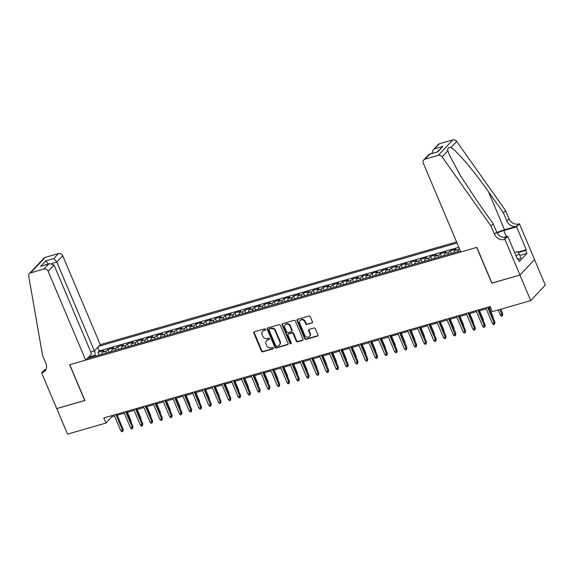 <?xml version="1.0" encoding="UTF-8"?>
<svg xmlns="http://www.w3.org/2000/svg" width="574" height="574" viewBox="0 0 574 574"><rect width="100%" height="100%" fill="white"/><g stroke="black" fill="none" stroke-linecap="round" stroke-linejoin="round"><path stroke-width="0.86" d="M265.525 329.347A0.782 0.674 -136.7 0 0 264.557 328.837L254.361 331.779A1.119 0.969 -136.7 0 0 253.823 333.063L261.443 351.109A1.119 0.969 -136.7 0 0 262.827 351.833L273.03 348.892A0.782 0.674 -136.7 0 0 272.435 347.492L271.115 347.873A3.58 3.092 -136.7 0 1 266.688 345.548L266.056 344.041A3.58 3.092 -136.7 0 1 266.523 340.705A3.58 3.092 -136.7 0 1 267.771 339.952L269.091 339.571A0.782 0.674 -136.7 0 0 268.496 338.165L267.175 338.545A3.58 3.092 -136.7 0 1 262.748 336.221L262.117 334.721A3.58 3.092 -136.7 0 1 262.583 331.377A3.58 3.092 -136.7 0 1 263.832 330.624L265.152 330.244A0.782 0.674 -136.7 0 0 265.525 329.347M311.926 323.112A1.119 0.969 -136.7 0 0 312.464 321.835L310.326 316.769A1.119 0.969 -136.7 0 0 308.941 316.044L297.612 319.309A1.119 0.969 -136.7 0 0 297.074 320.593L304.701 338.638A1.119 0.969 -136.7 0 0 306.086 339.363L317.415 336.099A1.119 0.969 -136.7 0 0 317.946 334.821L315.363 328.701A1.119 0.969 -136.7 0 0 313.985 327.976L309.135 329.376A1.119 0.969 -136.7 0 0 308.597 330.653L309.881 333.688A2.992 2.583 -136.7 0 1 309.486 336.479A2.992 2.583 -136.7 0 1 304.744 335.166L299.721 323.284A2.992 2.583 -136.7 0 1 300.109 320.493A2.992 2.583 -136.7 0 1 304.859 321.806L305.698 323.786A1.119 0.969 -136.7 0 0 307.076 324.511L312.321 322.696A1.119 0.969 -136.7 0 0 312.478 322.631M491.925 283.047L519.936 275.061L530.72 300.597L545.3 285.106L534.523 259.591M491.81 283.169L476.707 247.416L69.791 364.727L84.895 400.48L56.769 408.588L67.56 434.123L105.953 423.052L111.858 416.774L114.549 415.999M530.72 300.597L492.327 311.66L490.174 306.559L103.794 417.951L105.953 423.052M280.464 325.379A1.119 0.969 -136.7 0 0 279.079 324.654L267.749 327.919A1.119 0.969 -136.7 0 0 267.211 329.196L274.838 347.248A1.119 0.969 -136.7 0 0 276.223 347.973L287.552 344.709A1.119 0.969 -136.7 0 0 288.091 343.424L280.464 325.379M282.681 323.614L294.01 320.349A1.119 0.969 -136.7 0 1 295.395 321.074L303.022 339.119A1.119 0.969 -136.7 0 1 302.484 340.404L297.633 341.803A1.119 0.969 -136.7 0 1 296.249 341.071L293.156 333.752A1.119 0.969 -136.7 0 0 291.771 333.028L288.557 333.953A1.119 0.969 -136.7 0 0 288.019 335.238L291.24 342.857A0.782 0.674 -136.7 0 1 289.899 343.245L282.143 324.891A1.119 0.969 -136.7 0 1 282.681 323.614M457.873 251.656A4.556 2.045 -106.1 0 1 458.483 249.518L454.572 250.644L456.007 249.116L450.138 250.809L451.293 253.55M448.093 254.476A4.556 2.045 -106.1 0 1 448.703 252.338L444.785 253.464L446.228 251.936L440.358 253.629L441.514 256.37M438.306 257.296A4.556 2.045 -106.1 0 1 438.916 255.157L435.006 256.284L436.441 254.763L430.572 256.449L431.734 259.19M428.527 260.115A4.556 2.045 -106.1 0 1 429.137 257.977L425.226 259.111L426.661 257.582L420.792 259.269L421.947 262.009M418.747 262.935A4.556 2.045 -106.1 0 1 419.357 260.797L415.44 261.931L416.882 260.402L411.013 262.088L412.168 264.829M408.961 265.755A4.556 2.045 -106.1 0 1 409.571 263.617L405.66 264.75L407.102 263.222L401.233 264.908L402.388 267.649M399.181 268.575A4.556 2.045 -106.1 0 1 399.791 266.436L395.881 267.57L397.316 266.042L391.446 267.735L392.602 270.469M389.402 271.394A4.556 2.045 -106.1 0 1 390.011 269.256L386.094 270.39L387.536 268.862L381.667 270.555L382.822 273.289M379.615 274.214A4.556 2.045 -106.1 0 1 380.232 272.076L376.314 273.21L377.757 271.681L371.887 273.375L373.043 276.108M369.835 277.034A4.556 2.045 -106.1 0 1 370.445 274.903L366.535 276.029L367.97 274.501L362.101 276.194L363.263 278.928M360.056 279.854A4.556 2.045 -106.1 0 1 360.666 277.723L356.755 278.849L358.19 277.321L352.321 279.014L353.476 281.748M350.269 282.673A4.556 2.045 -106.1 0 1 350.886 280.543L346.969 281.669L348.411 280.141L342.542 281.834L343.697 284.568M340.49 285.493A4.556 2.045 -106.1 0 1 341.099 283.362L337.189 284.489L338.624 282.96L332.755 284.654L333.917 287.387M330.71 288.313A4.556 2.045 -106.1 0 1 331.32 286.182L327.41 287.309L328.845 285.78L322.975 287.474L324.131 290.207M320.931 291.133A4.556 2.045 -106.1 0 1 321.54 289.002L317.623 290.128L319.065 288.6L313.196 290.293L314.351 293.034M311.144 293.953A4.556 2.045 -106.1 0 1 311.754 291.822L307.843 292.948L309.278 291.42L303.409 293.113L304.572 295.854M301.364 296.772A4.556 2.045 -106.1 0 1 301.974 294.641L298.064 295.768L299.499 294.24L293.63 295.933L294.785 298.674M291.585 299.592A4.556 2.045 -106.1 0 1 292.195 297.461L288.277 298.588L289.719 297.059L283.85 298.753L285.005 301.493M281.798 302.412A4.556 2.045 -106.1 0 1 282.408 300.281L278.498 301.407L279.94 299.879L274.071 301.572L275.226 304.313M272.019 305.232A4.556 2.045 -106.1 0 1 272.628 303.101L268.718 304.227L270.153 302.699L264.284 304.392L265.446 307.133M262.239 308.059A4.556 2.045 -106.1 0 1 262.849 305.92L258.939 307.047L260.374 305.519L254.504 307.212L255.66 309.953M252.452 310.878A4.556 2.045 -106.1 0 1 253.069 308.74L249.152 309.867L250.594 308.338L244.725 310.032L245.88 312.773M242.673 313.698A4.556 2.045 -106.1 0 1 243.283 311.56L239.372 312.687L240.807 311.158L234.938 312.852L236.101 315.592M232.893 316.518A4.556 2.045 -106.1 0 1 233.503 314.38L229.593 315.506L231.028 313.978L225.159 315.671L226.314 318.412M223.107 319.338A4.556 2.045 -106.1 0 1 223.724 317.2L219.806 318.326L221.248 316.798L215.379 318.491L216.534 321.232M213.327 322.158A4.556 2.045 -106.1 0 1 213.937 320.019L210.027 321.146L211.462 319.618L205.592 321.311L206.755 324.052M203.548 324.977A4.556 2.045 -106.1 0 1 204.157 322.839L200.247 323.966L201.682 322.437L195.813 324.131L196.968 326.871M193.768 327.797A4.556 2.045 -106.1 0 1 194.378 325.659L190.46 326.785L191.903 325.257L186.033 326.95L187.189 329.691M183.981 330.617A4.556 2.045 -106.1 0 1 184.591 328.479L180.681 329.605L182.116 328.077L176.254 329.77L177.409 332.511M174.202 333.437A4.556 2.045 -106.1 0 1 174.812 331.298L170.901 332.425L172.336 330.904L166.467 332.59L167.622 335.331M164.422 336.256A4.556 2.045 -106.1 0 1 165.032 334.118L161.115 335.252L162.557 333.724L156.688 335.41L157.843 338.151M154.636 339.076A4.556 2.045 -106.1 0 1 155.245 336.938L151.335 338.072L152.777 336.543L146.908 338.229L148.063 340.97M144.856 341.896A4.556 2.045 -106.1 0 1 145.466 339.758L141.556 340.891L142.991 339.363L137.121 341.049L138.284 343.79M135.077 344.716A4.556 2.045 -106.1 0 1 135.686 342.578L131.776 343.711L133.211 342.183L127.342 343.869L128.497 346.61M125.29 347.535A4.556 2.045 -106.1 0 1 125.907 345.397L121.989 346.531L123.432 345.003L117.562 346.696L118.718 349.43M115.51 350.355A4.556 2.045 -106.1 0 1 116.12 348.217L112.21 349.351L113.645 347.822L107.776 349.516L106.341 351.044A4.556 2.045 73.9 0 0 105.731 353.175M108.938 352.249L107.776 349.516M456.567 241.934L100.263 344.658L62.724 255.782L56.833 262.045L51.911 263.466M457.012 242.996L98.728 346.287M87.219 358.513L460.37 250.938M458.827 247.286L99.316 350.929L97.996 352.336L103.865 350.642L102.43 352.171A4.556 2.045 73.9 0 0 101.813 354.302L99.316 355.026M116.12 348.217L117.562 346.696M125.907 345.397L127.342 343.869M135.686 342.578L137.121 341.049M145.466 339.758L146.908 338.229M155.245 336.938L156.688 335.41M165.032 334.118L166.467 332.59M174.812 331.298L176.254 329.77M184.591 328.479L186.033 326.95M194.378 325.659L195.813 324.131M204.157 322.839L205.592 321.311M213.937 320.019L215.379 318.491M223.724 317.2L225.159 315.671M233.503 314.38L234.938 312.852M243.283 311.56L244.725 310.032M253.069 308.74L254.504 307.212M262.849 305.92L264.284 304.392M272.628 303.101L274.071 301.572M282.408 300.281L283.85 298.753M292.195 297.461L293.63 295.933M301.974 294.641L303.409 293.113M311.754 291.822L313.196 290.293M321.54 289.002L322.975 287.474M331.32 286.182L332.755 284.654M341.099 283.362L342.542 281.834M350.886 280.543L352.321 279.014M360.666 277.723L362.101 276.194M370.445 274.903L371.887 273.375M380.232 272.076L381.667 270.555M390.011 269.256L391.446 267.735M399.791 266.436L401.233 264.908M409.571 263.617L411.013 262.088M419.357 260.797L420.792 259.269M429.137 257.977L430.572 256.449M438.916 255.157L440.358 253.629M448.703 252.338L450.138 250.809M458.483 249.518L459.372 248.578M94.767 350.492L95.262 356.196M94.897 355.328L89.903 356.77M117.225 415.232L124.336 413.18M127.012 412.412L134.115 410.36M136.791 409.592L143.895 407.54M146.571 406.765L153.681 404.72M156.358 403.945L163.461 401.9M166.137 401.126L173.24 399.081M175.917 398.306L183.027 396.261M185.703 395.486L192.807 393.441M195.483 392.666L202.586 390.621M205.262 389.846L212.366 387.802M215.049 387.027L222.152 384.982M224.829 384.207L231.932 382.162M234.608 381.387L241.711 379.342M244.388 378.567L251.498 376.522M254.174 375.748L261.278 373.703M263.954 372.928L271.057 370.883M273.733 370.108L280.844 368.063M283.52 367.288L290.623 365.236M293.3 364.468L300.403 362.416M303.079 361.649L310.19 359.597M312.866 358.829L319.969 356.777M322.645 356.009L329.749 353.957M332.425 353.189L339.528 351.137M342.204 350.37L349.315 348.318M351.991 347.55L359.094 345.498M361.771 344.73L368.874 342.678M371.55 341.91L378.661 339.858M381.337 339.091L388.44 337.038M391.116 336.271L398.22 334.219M400.896 333.451L408.006 331.399M410.683 330.624L417.786 328.579M420.462 327.804L427.565 325.759M430.242 324.984L437.345 322.94M440.028 322.165L447.132 320.12M449.808 319.345L456.911 317.3M459.587 316.525L466.691 314.48M469.367 313.705L476.477 311.66M479.154 310.886L486.257 308.841M488.933 308.066L490.605 307.585M111.428 415.748L111.858 416.774M99.151 355.069L97.996 352.336M99.316 350.929L97.781 347.292M90.857 357.466L89.286 356.318M112.21 349.351A4.556 2.045 73.9 0 0 111.6 351.482L109.096 352.206M121.989 346.531A4.556 2.045 73.9 0 0 121.379 348.662L118.875 349.387M131.776 343.711A4.556 2.045 73.9 0 0 131.159 345.842L128.662 346.567M141.556 340.891A4.556 2.045 73.9 0 0 140.946 343.022L138.442 343.747M151.335 338.072A4.556 2.045 73.9 0 0 150.725 340.203L148.221 340.927M161.115 335.252A4.556 2.045 73.9 0 0 160.505 337.383L158.008 338.108M170.901 332.425A4.556 2.045 73.9 0 0 170.291 334.563L167.787 335.288M180.681 329.605A4.556 2.045 73.9 0 0 180.071 331.743L177.567 332.468M190.46 326.785A4.556 2.045 73.9 0 0 189.851 328.924L187.346 329.648M200.247 323.966A4.556 2.045 73.9 0 0 199.637 326.104L197.133 326.828M210.027 321.146A4.556 2.045 73.9 0 0 209.417 323.284L206.913 324.001M219.806 318.326A4.556 2.045 73.9 0 0 219.196 320.464L216.692 321.182M229.593 315.506A4.556 2.045 73.9 0 0 228.976 317.644L226.479 318.362M239.372 312.687A4.556 2.045 73.9 0 0 238.762 314.825M249.152 309.867A4.556 2.045 73.9 0 0 248.542 312.005L246.038 312.722M258.939 307.047A4.556 2.045 73.9 0 0 258.322 309.185L255.825 309.903M268.718 304.227A4.556 2.045 73.9 0 0 268.108 306.365L265.604 307.083M278.498 301.407A4.556 2.045 73.9 0 0 277.888 303.546L275.384 304.263M288.277 298.588A4.556 2.045 73.9 0 0 287.667 300.726M298.064 295.768A4.556 2.045 73.9 0 0 297.454 297.906L294.95 298.623M307.843 292.948A4.556 2.045 73.9 0 0 307.233 295.086L304.729 295.804M317.623 290.128A4.556 2.045 73.9 0 0 317.013 292.266L314.509 292.984M327.41 287.309A4.556 2.045 73.9 0 0 326.8 289.44L324.296 290.164M337.189 284.489A4.556 2.045 73.9 0 0 336.579 286.62L334.075 287.344M346.969 281.669A4.556 2.045 73.9 0 0 346.359 283.8L343.855 284.525M356.755 278.849A4.556 2.045 73.9 0 0 356.138 280.98L353.641 281.705M366.535 276.029A4.556 2.045 73.9 0 0 365.925 278.16L363.421 278.885M376.314 273.21A4.556 2.045 73.9 0 0 375.705 275.341L373.2 276.065M386.094 270.39A4.556 2.045 73.9 0 0 385.484 272.521L382.987 273.246M395.881 267.57A4.556 2.045 73.9 0 0 395.271 269.701L392.767 270.426M405.66 264.75A4.556 2.045 73.9 0 0 405.05 266.881L402.546 267.606M415.44 261.931A4.556 2.045 73.9 0 0 414.83 264.062L412.326 264.786M425.226 259.111A4.556 2.045 73.9 0 0 424.616 261.242L422.112 261.966M435.006 256.284A4.556 2.045 73.9 0 0 434.396 258.422L431.892 259.147M444.785 253.464A4.556 2.045 73.9 0 0 444.176 255.602L441.671 256.327M454.572 250.644A4.556 2.045 73.9 0 0 453.955 252.782L451.458 253.507M265.568 329.82A0.782 0.674 -136.7 0 1 265.547 329.828L264.227 330.208A3.58 3.092 -136.7 0 0 262.978 330.961L262.583 331.377M266.523 340.705L266.917 340.289A3.58 3.092 -136.7 0 1 268.166 339.528L269.486 339.148A0.782 0.674 -136.7 0 0 269.507 339.141M254.203 331.844A1.119 0.969 -136.7 0 0 254.217 332.64L261.837 350.692A1.119 0.969 -136.7 0 0 263.222 351.417L273.425 348.475A0.782 0.674 -136.7 0 0 273.446 348.468M267.592 327.984A1.119 0.969 -136.7 0 0 267.606 328.78L275.233 346.825A1.119 0.969 -136.7 0 0 276.618 347.557L287.947 344.285A1.119 0.969 -136.7 0 0 288.105 344.228M269.4 329.017A0.782 0.674 -136.7 0 0 269.027 329.914L275.714 345.756A0.782 0.674 -136.7 0 0 276.682 346.266L278.074 345.864A3.58 3.092 -136.7 0 0 279.33 345.11A3.58 3.092 -136.7 0 0 279.796 341.767L275.219 330.94A3.58 3.092 -136.7 0 0 270.792 328.615L269.4 329.017L269.794 328.601A0.782 0.674 -136.7 0 0 269.522 328.766L269.127 329.182M279.33 345.11L279.725 344.687A3.58 3.092 -136.7 0 0 280.191 341.351L279.796 341.767M269.794 328.601L271.186 328.199A3.58 3.092 -136.7 0 1 275.613 330.524L280.191 341.351M288.17 334.19L288.564 333.774A1.119 0.969 -136.7 0 1 288.952 333.537L292.166 332.611A1.119 0.969 -136.7 0 1 293.551 333.336L296.643 340.655A1.119 0.969 -136.7 0 0 298.028 341.379L302.878 339.98A1.119 0.969 -136.7 0 0 303.036 339.923M282.523 323.679A1.119 0.969 -136.7 0 0 282.537 324.475L290.293 342.822A0.782 0.674 -136.7 0 0 291.283 343.324M289.949 326.161A2.992 2.583 -136.7 0 0 285.199 324.848A2.992 2.583 -136.7 0 0 284.812 327.639L286.584 331.829A1.119 0.969 -136.7 0 0 287.961 332.554L291.183 331.629A1.119 0.969 -136.7 0 0 291.721 330.344L289.949 326.161L290.344 325.738A2.992 2.583 -136.7 0 0 285.594 324.432L285.199 324.848M291.57 331.392L291.965 330.968A1.119 0.969 -136.7 0 0 292.109 329.928L291.721 330.344M290.344 325.738L292.109 329.928M300.109 320.493L300.503 320.077A2.992 2.583 -136.7 0 1 305.253 321.39L306.093 323.37A1.119 0.969 -136.7 0 0 307.47 324.095L312.321 322.696M309.486 336.479L309.881 336.055A2.992 2.583 -136.7 0 0 310.269 333.272L309.881 333.688M308.977 329.433A1.119 0.969 -136.7 0 0 308.991 330.237L310.269 333.272M297.454 319.374A1.119 0.969 -136.7 0 0 297.468 320.17L305.095 338.222A1.119 0.969 -136.7 0 0 306.48 338.947L317.809 335.682A1.119 0.969 -136.7 0 0 317.96 335.618M130.793 421.373L131.102 421.043L127.406 412.297M131.102 421.043L131.109 422.112M115.876 414.464L122.513 430.17L123.223 429.417L122.843 431.447L122.513 430.17L120.755 430.679L114.118 414.973M123.223 429.417L116.795 414.198M122.843 431.447L121.86 431.727L120.755 430.679M514.605 252.517L517.605 251.649L519.197 254.045L520.927 258.128L518.509 259.591M519.197 254.045L516.055 255.947M515.466 254.547A7.405 1.7 -22.9 0 0 515.215 253.959M90.764 351.955L94.373 350.915L56.833 262.045L53.784 258.565L58.491 253.564L45.145 257.417L30.566 272.901A3.415 2.949 -136.7 0 0 29.367 273.626A3.415 2.949 -136.7 0 0 28.7 276.058L42.533 355.399L45.985 363.572A7.979 6.888 43.3 0 1 44.944 371.012A7.979 6.888 43.3 0 1 42.16 372.691L41.622 372.849L56.718 408.602L84.859 400.401M94.373 350.915L100.263 344.658M84.744 400.523L69.641 364.77L85.684 360.142L48.144 271.272A3.415 2.949 -136.7 0 0 43.918 269.055L30.566 272.901M41.622 372.849L44.478 369.814L46.049 369.362M85.684 360.142L91.575 353.885L54.035 265.016L48.144 271.272M29.367 273.626L43.947 258.135A3.415 2.949 43.3 0 1 45.145 257.417M58.491 253.564A3.415 2.949 43.3 0 1 62.724 255.782M45.87 369.721A7.979 6.888 43.3 0 1 44.313 370.402L42.16 372.691M43.918 269.055L48.625 264.054L49.73 263.617L54.035 265.016M48.625 264.054L41.608 265.956L49.73 263.617M40.503 266.393L45.669 260.912L48.711 264.384M460.814 251.993L423.275 163.124A3.415 2.949 -136.7 0 1 423.72 159.938A3.415 2.949 -136.7 0 1 424.918 159.213L438.263 155.367L452.843 139.877A3.415 2.949 43.3 0 1 456.674 141.383L505.601 210.608L509.052 218.78A7.979 6.888 -136.7 0 0 518.918 223.96L519.456 223.803L534.559 259.556L519.987 275.046L491.961 283.126L476.858 247.372L460.814 251.993M505.601 210.608L503.441 212.904L488.445 191.673C474.21 171.274 456.488 150.424 450.913 147.511C448.445 147.123 447.426 148.207 447.864 150.747L449.428 155.052L460.685 176.024L478.178 202.579L493.181 223.803L496.632 231.975A7.979 6.888 -136.7 0 0 506.498 237.155L504.345 239.444L504.883 239.293L519.987 275.046M493.181 223.803L491.021 226.099L494.479 234.271A7.979 6.888 -136.7 0 0 504.345 239.444M488.445 191.673L504.539 229.772L516.765 226.249A7.979 6.888 -136.7 0 1 506.899 221.076L503.441 212.904M439.49 143.722L433.054 150.022L438.299 144.447A3.415 2.949 43.3 0 1 439.49 143.722L452.843 139.877M447.864 150.747L442.102 156.874L491.021 226.099M517.92 252.122L526.265 249.719L525.641 250.386L518.193 252.531M517.217 258.702L518.035 258.465L519.327 261.536L526.932 253.45L525.641 250.386M518.035 258.465L517.404 259.139L507.739 236.258L504.883 239.293M519.456 223.803L516.6 226.838L503.836 230.518A12.822 2.949 -22.9 0 0 497.149 233.001M526.265 249.719L516.6 226.838M504.539 229.772A14.838 3.408 -22.9 0 0 496.919 232.585M503.821 237.385L507.739 236.258M442.102 156.874A3.415 2.949 -136.7 0 0 438.263 155.367M526.932 253.45L519.814 255.502M433.054 150.022L431.827 153.459M434.783 148.731L442.906 146.384L437.187 151.909M442.906 146.384L437.74 151.873L428.965 154.363L423.72 159.938M437.74 151.873L429.216 154.212M140.58 418.554L140.881 418.224L137.186 409.477M140.881 418.224L140.888 419.293M150.359 415.734L150.668 415.404L146.966 406.657M150.668 415.404L150.675 416.473M160.139 412.914L160.447 412.584L156.752 403.838M160.447 412.584L160.455 413.653M169.926 410.087L170.227 409.764L166.532 401.018M170.227 409.764L170.234 410.833M125.663 411.644L132.293 427.35L133.003 426.597L132.623 428.627L132.293 427.35L130.535 427.86L123.898 412.154M133.003 426.597L126.574 411.379M132.623 428.627L131.647 428.907L130.535 427.86M135.442 408.824L142.079 424.53L142.782 423.777L142.402 425.808L142.079 424.53L140.314 425.04L133.677 409.334M142.782 423.777L136.361 408.559M142.402 425.808L141.426 426.087L140.314 425.04M145.222 406.005L151.859 421.711L152.569 420.957L152.189 422.988L151.859 421.711L150.101 422.22L143.464 406.514M152.569 420.957L146.14 405.739M152.189 422.988L151.206 423.268L150.101 422.22M155.002 403.185L161.638 418.891L162.349 418.137L161.968 420.168L161.638 418.891L159.881 419.4L153.244 403.694M162.349 418.137L155.92 402.919M161.968 420.168L160.985 420.448L159.881 419.4M179.705 407.267L180.014 406.944L176.311 398.191M180.014 406.944L180.021 408.014M164.788 400.365L171.425 416.071L172.128 415.318L171.748 417.348L171.425 416.071L169.66 416.581L163.023 400.874M172.128 415.318L165.699 400.1M171.748 417.348L170.772 417.628L169.66 416.581M189.485 404.448L189.793 404.125L186.098 395.371M189.793 404.125L189.8 405.194M174.568 397.545L181.205 413.251L181.915 412.498L181.528 414.521L181.205 413.251L179.44 413.761L172.81 398.055M181.915 412.498L175.486 397.28M181.528 414.521L180.552 414.808L179.44 413.761M199.271 401.628L199.573 401.305L195.877 392.551M199.573 401.305L199.58 402.374M184.347 394.725L190.984 410.432L191.694 409.678L191.314 411.702L190.984 410.432L189.226 410.941L182.589 395.235M191.694 409.678L185.266 394.46M191.314 411.702L190.331 411.989L189.226 410.941M209.051 398.808L209.352 398.485L205.657 389.732M209.352 398.485L209.367 399.554M194.134 391.906L200.764 407.612L201.474 406.858L201.094 408.882L200.764 407.612L199.006 408.121L192.369 392.408M201.474 406.858L195.045 391.64M201.094 408.882L200.118 409.169L199.006 408.121M218.83 395.988L219.139 395.665L215.444 386.912M219.139 395.665L219.146 396.734M203.913 389.086L210.55 404.792L211.261 404.039L210.873 406.062L210.55 404.792L208.785 405.301L202.156 389.588M211.261 404.039L204.832 388.82M210.873 406.062L209.897 406.349L208.785 405.301M228.61 393.168L228.918 392.846L225.223 384.092M228.918 392.846L228.926 393.915M213.693 386.266L220.33 401.972L221.04 401.219L220.66 403.242L220.33 401.972L218.572 402.482L211.935 386.768M221.04 401.219L214.611 386.001M220.66 403.242L219.677 403.529L218.572 402.482M238.397 390.349L238.698 390.026L235.003 381.272M238.698 390.026L238.712 391.095M223.48 383.446L230.109 399.152L230.82 398.399L230.439 400.422L230.109 399.152L228.352 399.662L221.715 383.949M230.82 398.399L224.391 383.181M230.439 400.422L229.464 400.709L228.352 399.662M248.176 387.529L248.485 387.206L244.789 378.453M248.485 387.206L248.492 388.275M233.259 380.627L239.896 396.333L240.599 395.579L240.219 397.603L239.896 396.333L238.131 396.842L231.501 381.129M240.599 395.579L234.178 380.361M240.219 397.603L239.243 397.89L238.131 396.842M257.956 384.709L258.264 384.386L254.569 375.633M258.264 384.386L258.271 385.455M243.039 377.807L249.676 393.513L250.386 392.76L250.006 394.783L249.676 393.513L247.918 394.015L241.281 378.309M250.386 392.76L243.957 377.541M250.006 394.783L249.023 395.07L247.918 394.015M238.762 314.817L236.258 315.542M267.742 381.889L268.044 381.566L264.349 372.813M268.044 381.566L268.051 382.636M252.825 374.987L259.455 390.693L260.166 389.94L259.785 391.963L259.455 390.693L257.697 391.195L251.06 375.489M260.166 389.94L253.737 374.722M259.785 391.963L258.809 392.243L257.697 391.195M277.522 379.07L277.83 378.747L274.128 369.993M277.83 378.747L277.838 379.816M262.605 372.16L269.242 387.873L269.945 387.12L269.565 389.143L269.242 387.873L267.477 388.376L260.84 372.669M269.945 387.12L263.516 371.902M269.565 389.143L268.589 389.423L267.477 388.376M287.301 376.25L287.61 375.927L283.915 367.173M287.61 375.927L287.617 376.996M272.385 369.34L279.021 385.054L279.732 384.3L279.344 386.324L279.021 385.054L277.256 385.556L270.627 369.85M279.732 384.3L273.303 369.082M279.344 386.324L278.368 386.603L277.256 385.556M297.088 373.43L297.389 373.107L293.694 364.354M297.389 373.107L297.397 374.176M282.164 366.521L288.801 382.234L289.511 381.48L289.131 383.504L288.801 382.234L287.043 382.736L280.406 367.03M289.511 381.48L283.082 366.262M289.131 383.504L288.148 383.784L287.043 382.736M306.868 370.61L307.176 370.287L303.474 361.534M307.176 370.287L307.183 371.356M291.951 363.701L298.58 379.414L299.291 378.661L298.911 380.684L298.58 379.414L296.823 379.916L290.186 364.21M299.291 378.661L292.862 363.442M298.911 380.684L297.935 380.964L296.823 379.916M287.667 300.719L285.17 301.443M316.647 367.791L316.956 367.468L313.261 358.714M316.956 367.468L316.963 368.537M301.73 360.881L308.367 376.594L309.077 375.841L308.69 377.864L308.367 376.594L306.602 377.096L299.972 361.39M309.077 375.841L302.649 360.623M308.69 377.864L307.714 378.144L306.602 377.096M326.434 364.971L326.735 364.648L323.04 355.894M326.735 364.648L326.742 365.71M311.51 358.061L318.147 373.767L318.857 373.014L318.477 375.044L318.147 373.767L316.389 374.277L309.752 358.571M318.857 373.014L312.428 357.796M318.477 375.044L317.494 375.324L316.389 374.277M336.213 362.151L336.515 361.828L332.82 353.075M336.515 361.828L336.529 362.89M321.297 355.241L327.926 370.947L328.637 370.194L328.256 372.225L327.926 370.947L326.168 371.457L319.531 355.751M328.637 370.194L322.208 354.976M328.256 372.225L327.28 372.504L326.168 371.457M345.993 359.331L346.301 359.008L342.606 350.255M346.301 359.008L346.309 360.07M331.076 352.422L337.713 368.128L338.423 367.374L338.036 369.405L337.713 368.128L335.948 368.637L329.318 352.931M338.423 367.374L331.994 352.156M338.036 369.405L337.06 369.685L335.948 368.637M355.772 356.511L356.081 356.181L352.386 347.435M356.081 356.181L356.088 357.25M340.856 349.602L347.492 365.308L348.203 364.555L347.822 366.585L347.492 365.308L345.735 365.817L339.098 350.111M348.203 364.555L341.774 349.336M347.822 366.585L346.839 366.865L345.735 365.817M365.559 353.692L365.86 353.362L362.165 344.615M365.86 353.362L365.868 354.431M350.642 346.782L357.272 362.488L357.982 361.735L357.602 363.765L357.272 362.488L355.514 362.998L348.877 347.292M357.982 361.735L351.553 346.517M357.602 363.765L356.626 364.045L355.514 362.998M375.339 350.872L375.647 350.542L371.945 341.795M375.647 350.542L375.654 351.611M385.118 348.052L385.427 347.722L381.732 338.976M385.427 347.722L385.434 348.791M394.905 345.232L395.206 344.902L391.511 336.156M395.206 344.902L395.213 345.971M360.422 343.962L367.059 359.668L367.762 358.915L367.382 360.946L367.059 359.668L365.294 360.178L358.657 344.472M367.762 358.915L361.34 343.697M367.382 360.946L366.406 361.225L365.294 360.178M370.201 341.143L376.838 356.849L377.549 356.095L377.168 358.126L376.838 356.849L375.08 357.358L368.443 341.652M377.549 356.095L371.12 340.877M377.168 358.126L376.185 358.406L375.08 357.358M379.981 338.323L386.618 354.029L387.328 353.275L386.948 355.306L386.618 354.029L384.86 354.538L378.223 338.832M387.328 353.275L380.899 338.057M386.948 355.306L385.972 355.586L384.86 354.538M404.684 342.413L404.993 342.082L401.291 333.336M404.993 342.082L405 343.152M389.768 335.503L396.404 351.209L397.108 350.456L396.727 352.486L396.404 351.209L394.639 351.719L388.002 336.012M397.108 350.456L390.679 335.238M396.727 352.486L395.751 352.766L394.639 351.719M414.464 339.593L414.772 339.263L411.077 330.516M414.772 339.263L414.78 340.332M399.547 332.683L406.184 348.389L406.894 347.636L406.507 349.666L406.184 348.389L404.419 348.899L397.789 333.193M406.894 347.636L400.465 332.418M406.507 349.666L405.531 349.946L404.419 348.899M424.251 336.773L424.552 336.443L420.857 327.697M424.552 336.443L424.559 337.512M409.327 329.863L415.963 345.57L416.674 344.816L416.294 346.847L415.963 345.57L414.206 346.079L407.569 330.373M416.674 344.816L410.245 329.598M416.294 346.847L415.311 347.127L414.206 346.079M434.03 333.946L434.339 333.623L430.636 324.877M434.339 333.623L434.346 334.692M419.113 327.044L425.743 342.75L426.453 341.996L426.073 344.027L425.743 342.75L423.985 343.259L417.348 327.553M426.453 341.996L420.024 326.778M426.073 344.027L425.097 344.307L423.985 343.259M443.81 331.126L444.118 330.803L440.423 322.057M444.118 330.803L444.125 331.872M428.893 324.224L435.53 339.93L436.24 339.177L435.853 341.207L435.53 339.93L433.765 340.439L427.135 324.733M436.24 339.177L429.811 323.958M435.853 341.207L434.877 341.487L433.765 340.439M453.589 328.306L453.898 327.984L450.203 319.23M453.898 327.984L453.905 329.053M438.672 321.404L445.309 337.11L446.02 336.357L445.639 338.38L445.309 337.11L443.551 337.62L436.914 321.914M446.02 336.357L439.591 321.139M445.639 338.38L444.656 338.667L443.551 337.62M463.376 325.487L463.677 325.164L459.982 316.41M463.677 325.164L463.692 326.233M448.459 318.584L455.089 334.29L455.799 333.537L455.419 335.56L455.089 334.29L453.331 334.8L446.694 319.094M455.799 333.537L449.37 318.319M455.419 335.56L454.443 335.847L453.331 334.8M473.155 322.667L473.464 322.344L469.769 313.591M473.464 322.344L473.471 323.413M458.239 315.765L464.875 331.471L465.586 330.717L465.198 332.741L464.875 331.471L463.11 331.98L456.481 316.267M465.586 330.717L459.157 315.499M465.198 332.741L464.223 333.028L463.11 331.98M482.935 319.847L483.243 319.524L479.548 310.771M483.243 319.524L483.251 320.593M468.018 312.945L474.655 328.651L475.365 327.898L474.985 329.921L474.655 328.651L472.897 329.16L466.26 313.447M475.365 327.898L468.936 312.679M474.985 329.921L474.002 330.208L472.897 329.16M492.722 317.027L493.023 316.704L489.328 307.951M493.023 316.704L493.03 317.774M477.805 310.125L484.434 325.831L485.145 325.078L484.765 327.101L484.434 325.831L482.677 326.341L476.04 310.627M485.145 325.078L478.716 309.86M484.765 327.101L483.789 327.388L482.677 326.341M502.81 313.885L502.422 315.908L501.446 316.195L500.334 315.148L502.81 313.885L500.837 309.214M502.422 315.908L499.918 309.479M500.334 315.148L498.16 309.982M487.584 307.305L494.221 323.011L494.924 322.258L494.544 324.281L494.221 323.011L492.456 323.521L485.819 307.808M494.924 322.258L488.503 307.04M494.544 324.281L493.568 324.568L492.456 323.521M106.341 351.044L102.43 352.171M264.227 330.208L263.832 330.624M269.486 339.148L269.091 339.571M268.166 339.528L267.771 339.952M273.425 348.475L273.03 348.892M263.222 351.417L262.827 351.833M261.837 350.692L261.443 351.109M254.217 332.64L253.823 333.063M265.547 329.828L265.152 330.244M287.947 344.285L287.552 344.709M276.618 347.557L276.223 347.973M275.233 346.825L274.838 347.248M267.606 328.78L267.211 329.196M275.613 330.524L275.219 330.94M271.186 328.199L270.792 328.615M302.878 339.98L302.484 340.404M298.028 341.379L297.633 341.803M296.643 340.655L296.249 341.071M293.551 333.336L293.156 333.752M292.166 332.611L291.771 333.028M288.952 333.537L288.557 333.953M290.293 342.822L289.899 343.245M282.537 324.475L282.143 324.891M307.47 324.095L307.076 324.511M306.093 323.37L305.698 323.786M305.253 321.39L304.859 321.806M308.991 330.237L308.597 330.653M317.809 335.682L317.415 336.099M306.48 338.947L306.086 339.363M305.095 338.222L304.701 338.638M297.468 320.17L297.074 320.593M45.669 260.912L53.784 258.565M496.632 231.975L494.479 234.271M506.899 221.076L509.052 218.78M429.625 154.212L424.918 159.213M456.674 141.383L450.913 147.511M516.765 226.249L518.918 223.96M506.419 236.639L503.836 230.518"/></g></svg>
